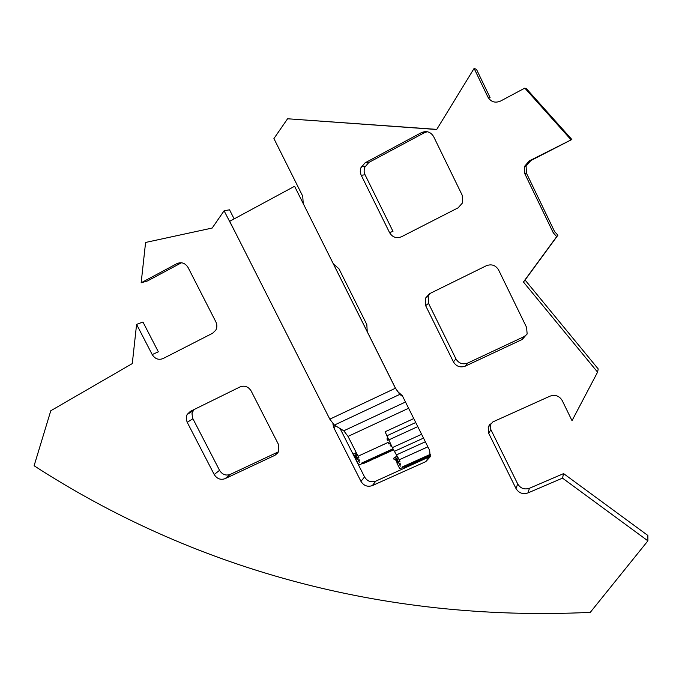 <?xml version="1.0" encoding="UTF-8"?>
<svg xmlns="http://www.w3.org/2000/svg" width="682" height="682" viewBox="0 0 682 682"><rect width="100%" height="100%" fill="white"/><g stroke="black" fill="none" stroke-linecap="round" stroke-linejoin="round"><path stroke-width="1.02" d="M462.243 195.308L462.549 202.878L458.091 207.84L401.545 236.739C396.481 238.709 392.491 237.345 389.575 232.647L360.974 174.728L360.267 171.676L360.769 167.942L365.075 162.836L421.391 132.649C426.6 130.501 430.692 131.848 433.675 136.681L462.243 195.308M557.902 235.222L556.691 236.611L553.281 232.818L524.833 173.757L524.424 166.51L529.249 160.909L571.857 139.495L530.843 160.56L526.078 166.084L526.478 173.228L554.534 231.479L557.902 235.222L525.072 280.012L598.216 368.953L597.577 372.15L572.019 420.675L562.198 400.522C559.308 395.85 555.233 394.401 549.965 396.174L492.881 421.902L488.218 427.188L489.795 424.247M136.588 324.385L142.947 322.015L158.343 351.827L152.197 354.563L136.588 324.385L132.282 363.591L50.783 410.752L34.1 465.763C190.807 567.168 380.462 622.265 590.271 612.368L647.9 540.852L647.857 535.472L563.588 473.606L529.462 488.261C524.407 489.864 520.485 488.423 517.698 483.939L490.818 429.524L490.145 423.854M152.197 354.563C154.985 358.928 158.608 360.267 163.066 358.562L212.605 333.251L215.819 330.122C217.191 327.454 217.2 324.7 215.853 321.853L188.113 267.557C185.257 263.064 181.548 261.752 176.97 263.602L141.157 282.8L147.508 280.933L181.446 262.766M526.93 334.419L523.929 336.695L467.733 363.054C462.703 364.827 458.773 363.429 455.943 358.868L428.535 303.388L428.211 296.218L429.848 293.541M453.419 361.861L425.636 305.647L425.295 298.375L429.617 293.661L486.326 265.741C491.56 263.789 495.652 265.187 498.585 269.936L526.581 327.386L527.135 333.788L522.293 339.431L465.363 366.106C460.273 367.896 456.292 366.481 453.419 361.861L455.943 358.868M571.857 139.495L526.495 88.771L524.825 88.114L500.503 101.081C495.106 103.306 490.904 101.959 487.894 97.032L474.109 68.422L476.479 69.351L490.068 97.569L487.894 97.032M225.077 478.662C220.584 480.205 216.97 478.824 214.216 474.527L187.218 422.32L186.305 419.49L186.518 416.037L187.158 414.46L190.338 411.382L240.047 386.916C244.659 385.228 248.367 386.592 251.172 391.008L278.392 444.289L278.657 451.569L275.017 455.261L225.077 478.662M278.571 451.748L230.277 474.399C225.836 475.934 222.255 474.578 219.544 470.324L192.648 418.219L191.983 413.659L193.714 409.72M389.575 232.647L392.977 231.351L364.776 174.208L364.077 171.191L364.572 167.508L368.826 162.461L424.434 132.692L427.282 131.737M397.129 391.093L402.303 395.637L429.651 450.384L430.146 456.855L425.781 461.646L372.329 485.601C367.538 487.178 363.745 485.763 360.957 481.347L333.822 427.725L332.867 423.82M563.588 473.606L562.505 478.133L527.936 492.941C522.813 494.552 518.84 493.095 516.01 488.551L488.772 433.437L488.218 427.188M430.274 456.428L375.799 481.142C371.059 482.711 367.317 481.313 364.563 476.948L340.113 428.586M236.262 234.284L224.088 210.789L229.544 209.809L234.139 218.896M436.778 129.384L287.574 118.77L273.917 138.574L302.74 196.22L303.217 203.56M333.464 264.079L338.928 268.717L366.814 324.547L367.231 331.648M299.841 359.943L270.2 301.367M141.157 282.8L145.59 242.451L212.187 228.044L224.088 210.789M562.505 478.133L647.9 540.852M525.072 280.012L523.426 281.998L597.577 372.15M556.691 236.611L523.426 281.998M287.574 118.77L436.702 129.503L474.109 68.422M529.462 488.261L527.936 492.941M230.277 474.399L225.077 478.653M467.733 363.054L465.363 366.106M375.799 481.142L372.329 485.601M424.434 132.692L421.391 132.649M524.825 88.114L570.825 139.546M402.772 396.574L399.78 394.392L395.432 388.237L294.59 186.288L395.483 388.186L399.703 394.162L402.636 396.302M358.792 457.682L348.042 436.403L343.779 430.794L334.342 425.099L329.815 419.166L229.689 221.3L294.522 186.305M413.761 418.56L385.1 431.774L392.355 447.631L399.371 460.179M430.572 454.238L402.371 466.906L402.678 467.52L402.542 466.829M427.878 446.838L399.285 459.753L427.861 446.804M399.712 460.972L398.322 462.14L399.933 461.407L399.285 459.753M398.322 462.14L400.343 466.164M402.678 467.52L399.822 468.798L396.822 462.814L398.015 462.277M399.984 462.967L400.419 464.63L399.984 462.967M396.822 462.814L398.186 462.055M399.788 461.126L399.234 461.578L399.874 461.296M403.897 466.224L404.119 466.752L403.48 466.411M430.547 454.885L429.975 454.502M430.052 454.826L429.472 455.363L429.208 454.851L429.447 455.32M429.848 455.192L429.592 454.672M429.293 455.167L428.705 455.704L428.449 455.192M429.089 455.533L428.833 455.022L429.345 455.116M428.526 455.508L427.946 456.045L427.691 455.533M428.33 455.874L428.066 455.363M427.35 455.687L427.793 455.891L427.188 456.394L426.923 455.874M427.563 456.224L427.307 455.704M426.582 456.028L427.026 456.232L426.429 456.735L426.165 456.215M426.804 456.565L426.548 456.045M426.25 456.531L425.662 457.076L425.406 456.556M426.045 456.906L425.79 456.386M425.491 456.872L424.903 457.417L424.647 456.897M425.287 457.247L425.022 456.727M424.733 457.213L424.144 457.758L423.889 457.238M424.528 457.588L424.264 457.068M423.548 457.392L423.991 457.596L423.386 458.099L423.13 457.579M423.761 457.929L423.505 457.409M422.789 457.733L423.232 457.937L422.627 458.44L422.371 457.92M423.002 458.27L422.746 457.75M422.022 458.074L422.473 458.278L421.868 458.781L421.604 458.261M422.243 458.611L421.988 458.091M421.698 458.577L421.109 459.122L420.845 458.602M421.485 458.952L421.229 458.432M420.939 458.918L420.351 459.463L420.095 458.943M420.726 459.293L420.47 458.773M419.967 459.634L419.711 459.114L420.197 459.25L419.592 459.804L419.336 459.284M418.995 459.438L419.439 459.642L418.833 460.145L418.578 459.625M419.208 459.975L418.953 459.455M418.237 459.779L418.458 460.316L417.819 459.966M418.458 460.316L418.194 459.796M417.904 460.282L417.316 460.827L417.06 460.307L417.29 460.776M417.699 460.657L417.435 460.137M416.941 460.998L416.685 460.478L417.162 460.614L416.557 461.16L416.301 460.648M415.96 460.802L416.421 460.998L415.807 461.501L415.543 460.989M416.182 461.33L415.926 460.819M415.21 461.143L415.662 461.339L415.048 461.842L414.792 461.33M415.423 461.671L415.168 461.16M414.886 461.637L414.289 462.183L414.034 461.671L414.264 462.123M414.673 462.012L414.409 461.501M413.914 462.353L413.659 461.842L414.136 461.97L413.539 462.524L413.275 462.012M412.942 462.157L413.394 462.362L412.781 462.865L412.525 462.345M413.156 462.694L412.9 462.174M412.184 462.498L412.405 463.035L411.766 462.686M412.405 463.035L412.15 462.515M411.425 462.839L411.647 463.368L411.016 463.027M411.647 463.368L411.391 462.856M410.675 463.18L410.896 463.709L410.257 463.368M410.896 463.709L410.632 463.197M404.119 466.752L403.855 466.241M403.147 466.565L403.36 467.093L403.105 466.582M403.36 467.093L402.798 467.349M404.648 465.891L405.108 466.079L404.494 466.59L404.23 466.07M404.869 466.42L404.614 465.908M405.398 465.55L405.62 466.079L404.989 465.738M405.62 466.079L405.364 465.567M406.37 465.738L406.114 465.226L406.6 465.363L405.995 465.908L405.739 465.397M406.907 464.877L407.367 465.064L406.745 465.576L406.489 465.056M407.128 465.405L406.864 464.894M407.657 464.536L407.879 465.064L407.248 464.723M407.879 465.064L407.623 464.553M408.416 464.195L408.876 464.391L408.254 464.894L407.998 464.382M408.629 464.723L408.373 464.212M409.166 463.854L409.626 464.05L408.885 464.306M409.388 464.391L409.132 463.871M409.464 463.717L409.72 464.144M409.916 463.521L410.376 463.709L409.763 464.22L409.507 463.7M410.138 464.05L409.882 463.538M411.732 462.703L411.988 463.129M413.241 462.029L413.505 462.456M414.451 461.484L415.023 461.782M416.267 460.665L416.532 461.109M417.478 460.12L418.049 460.435M419.294 459.301L419.566 459.762M420.052 458.96L420.325 459.421M420.504 458.756L421.084 459.08M421.263 458.415L421.843 458.739M422.329 457.937L422.601 458.398M423.846 457.255L424.119 457.716M424.306 457.051L424.886 457.375M425.065 456.71L425.645 457.034M425.824 456.369L426.403 456.684M426.889 455.891L427.162 456.343M427.648 455.55L427.921 456.002M428.108 455.346L428.688 455.661M429.634 454.655L430.214 454.979M404.017 466.803L404.605 467.238L404.247 466.573M404.767 466.462L405.355 466.897L404.997 466.241M405.517 466.121L406.105 466.565L405.747 465.9M406.267 465.789L406.856 466.224L406.498 465.567M407.018 465.448L407.606 465.883L407.248 465.226M407.768 465.115L408.356 465.55L408.007 464.894M408.527 464.774L409.106 465.209L408.757 464.553M409.277 464.433L409.865 464.877L409.507 464.212M410.777 463.76L411.365 464.195L411.016 463.538M410.027 464.101L410.615 464.536L410.266 463.879M422.866 458.33L423.454 458.773L423.113 458.116M422.107 458.671L422.695 459.105L422.354 458.457M427.418 456.284L428.006 456.727L427.665 456.07M426.659 456.625L427.247 457.068L426.906 456.411M425.9 456.966L426.489 457.409L426.148 456.752M425.142 457.307L425.73 457.75L425.389 457.093M424.383 457.648L424.971 458.091L424.63 457.434M423.872 457.775L424.213 458.432L423.624 457.989M415.304 461.731L415.892 462.166L415.543 461.509M414.545 462.072L415.133 462.507L414.784 461.85M413.795 462.405L414.383 462.839L414.034 462.191M413.036 462.746L413.624 463.18L413.275 462.524M412.286 463.087L412.874 463.521L412.525 462.865M411.536 463.419L412.124 463.862L411.766 463.206M416.054 461.39L416.651 461.825L416.293 461.168M416.813 461.049L417.401 461.484L417.052 460.836M417.572 460.708L418.16 461.151L417.81 460.495M418.322 460.376L418.91 460.81L418.569 460.154M419.08 460.035L419.669 460.469L419.319 459.813M419.839 459.694L420.427 460.128L420.078 459.472M420.598 459.353L421.186 459.787L420.837 459.139M421.348 459.012L421.936 459.446L421.595 458.798M428.177 455.943L428.765 456.386L428.424 455.729M428.935 455.602L429.532 456.045L429.183 455.388M429.694 455.261L430.291 455.704L429.95 455.047M398.476 461.936L396.771 458.449M397.043 462.567L398.356 462.208M395.202 459.165L397.043 462.379M393.753 458.244L394.358 457.494L393.633 458.398L394.145 459.642L398.1 457.648M397.342 456.147L394.358 457.494M393.795 458.219L397.453 456.36M397.376 456.394L398.024 457.69M397.819 457.946L398.356 458.159M397.137 456.701L397.785 457.997M396.719 458.474L398.424 461.995M396.532 458.56L398.109 461.902M395.611 459.634L396.805 459.088M395.986 460.384L397.188 459.847M396.097 460.742L397.299 460.197M396.557 461.654L397.759 461.109M396.745 461.902L397.947 461.356M393.326 449.412L392.184 449.924L391.877 449.319L361.366 463.214L361.673 463.811L361.554 463.129M388.911 444.042L388.459 442.882L388.911 444.042L390.249 443.436M388.373 442.985L387.956 442.516L358.28 456.105L388.007 442.456L388.459 442.882M358.655 457.409L357.342 458.474L358.928 457.75L358.28 456.105M357.342 458.474L359.363 462.473M361.673 463.811L358.868 465.09L355.868 459.148L357.044 458.611M358.996 459.293L359.431 460.947L358.996 459.293M390.078 445.099L391.17 446.471L390.078 445.099M355.868 459.148L357.24 458.398M389.047 443.854L389.942 443.445M358.715 457.537L358.272 457.92L358.877 457.648M391.118 446.36L390.3 444.996M363.105 463.061L362.85 462.541L363.353 462.652L362.739 463.231L362.474 462.711M392.372 449.839L392.338 450.504L391.485 449.498M391.153 449.651L391.374 450.188L390.743 449.839M391.374 450.188L391.11 449.668M390.402 449.992L390.888 450.214L390.257 450.7L389.993 450.18M390.624 450.529L390.368 450.009M389.882 450.87L389.618 450.35L390.104 450.495L389.507 451.041L389.243 450.521M388.902 450.674L389.132 451.211L388.493 450.862M389.132 451.211L388.868 450.691M388.152 451.015L388.382 451.552L387.743 451.203M388.382 451.552L388.118 451.032M387.41 451.356L387.896 451.578L387.257 452.064L386.992 451.544M387.632 451.893L387.367 451.373M386.66 451.697L387.146 451.91L386.515 452.405L386.251 451.885M386.882 452.234L386.626 451.714M386.37 452.183L385.765 452.746L385.5 452.226M386.14 452.575L385.876 452.055M385.168 452.379L385.654 452.592L385.015 453.087L384.75 452.567M385.39 452.916L385.125 452.396M384.878 452.865L384.273 453.428L384.009 452.908M384.639 453.257L384.384 452.737M383.668 453.061L384.162 453.274L383.523 453.769L383.258 453.24M383.898 453.598L383.634 453.078M383.386 453.547L382.781 454.11L382.517 453.581M383.148 453.939L382.883 453.411M382.176 453.735L382.406 454.28L381.767 453.922M382.406 454.28L382.142 453.752M381.894 454.221L381.289 454.783L381.025 454.263M381.656 454.613L381.391 454.093M380.684 454.417L380.914 454.954L380.275 454.604M380.914 454.954L380.65 454.434M380.403 454.903L379.797 455.465L379.533 454.945M380.164 455.295L379.908 454.775M379.201 455.099L379.695 455.312L379.047 455.806L378.791 455.278M379.422 455.636L379.158 455.116M378.45 455.431L378.68 455.977L378.041 455.619M378.68 455.977L378.416 455.448M377.709 455.772L378.203 455.985L377.564 456.48L377.299 455.96M377.93 456.309L377.675 455.789M376.967 456.113L377.189 456.65L376.558 456.301M377.189 456.65L376.924 456.13M376.217 456.454L376.72 456.659L376.072 457.162L375.808 456.633M376.447 456.991L376.183 456.471M375.935 456.931L375.33 457.494L375.066 456.974M375.705 457.324L375.441 456.804M374.733 457.128L375.236 457.341L374.589 457.835L374.324 457.315M374.955 457.665L374.699 457.145M374.452 457.605L373.719 457.929M374.213 458.006L373.958 457.486M373.71 457.937L373.105 458.509L372.841 457.989M373.472 458.338L373.207 457.818M372.508 458.142L373.011 458.355L372.363 458.85L372.099 458.33M372.73 458.679L372.466 458.159M371.767 458.483L372.27 458.688L371.622 459.191L371.358 458.662M371.988 459.02L371.724 458.5M371.025 458.816L371.528 459.029L370.88 459.523L370.616 459.003M371.247 459.353L370.982 458.833M370.283 459.157L370.786 459.361L370.138 459.864L369.874 459.344M370.505 459.694L370.241 459.174M369.542 459.489L370.045 459.702L369.397 460.197L369.132 459.677M369.763 460.026L369.499 459.506M362.142 462.856L362.372 463.393L362.108 462.873M362.372 463.393L361.818 463.649M363.625 462.191L364.128 462.396L363.48 462.89L363.216 462.37M363.847 462.72L363.583 462.2M364.358 461.85L364.589 462.387L363.958 462.038M364.546 462.405L364.324 461.867M365.1 461.518L365.612 461.723L364.955 462.217L364.691 461.697M365.322 462.055L365.066 461.535M365.842 461.177L366.345 461.382L365.697 461.885L365.433 461.364M366.063 461.714L365.799 461.194M366.575 460.844L366.805 461.382L366.174 461.023M366.805 461.382L366.541 460.862M367.547 461.041L367.283 460.521L367.76 460.665L367.172 461.211L366.907 460.691M368.058 460.171L368.561 460.376L367.913 460.87L367.649 460.35M368.28 460.708L368.024 460.188M368.8 459.83L369.303 460.035L368.655 460.538L368.391 460.018M369.022 460.367L368.766 459.847M373.25 457.801L373.693 457.963M373.992 457.469L374.469 457.588M375.475 456.787L375.953 456.914M379.942 454.758L380.42 454.877M381.434 454.076L381.911 454.203M382.926 453.394L383.403 453.521M384.418 452.72L384.963 452.976M385.91 452.038L386.455 452.294M363.37 462.942L363.378 463.675L363.284 462.856M364.111 462.609L364.12 463.342L364.018 462.524M391.587 450.103L391.587 450.845L391.511 450.026M364.844 462.277L364.853 463.01L364.759 462.183M365.586 461.936L365.595 462.669L365.492 461.85M366.021 461.731L366.626 462.2L366.234 461.518M367.061 461.262L367.069 462.004L366.976 461.177M367.794 460.93L367.803 461.663L367.709 460.844M368.536 460.589L368.544 461.33L368.451 460.512M370.019 459.924L370.019 460.657L369.934 459.839M369.277 460.256L369.286 460.989L369.192 460.171M381.886 454.519L381.894 455.252L381.809 454.434M381.144 454.851L381.144 455.593L381.059 454.775M386.353 452.481L386.362 453.223L386.276 452.405M385.313 452.95L385.918 453.428L385.535 452.746M384.861 453.163L384.87 453.897L384.784 453.078M384.119 453.496L384.128 454.238L384.043 453.419M383.378 453.837L383.378 454.579L383.293 453.76M382.551 454.101L382.636 454.92L382.628 454.178M374.461 457.895L374.469 458.636L374.375 457.818M373.421 458.364L374.017 458.841L373.634 458.151M372.977 458.568L372.986 459.31L372.892 458.492M372.236 458.909L372.244 459.642L372.15 458.824M371.494 459.242L371.502 459.983L371.409 459.165M370.752 459.583L370.761 460.316L370.667 459.498M375.202 457.562L375.202 458.295L375.117 457.477M375.944 457.221L375.944 457.963L375.859 457.136M376.686 456.88L376.694 457.622L376.6 456.804M377.427 456.548L377.436 457.281L377.342 456.463M378.169 456.207L378.178 456.949L378.084 456.13M378.911 455.874L378.919 456.608L378.834 455.789M379.652 455.533L379.661 456.267L379.576 455.448M380.394 455.192L380.403 455.934L380.317 455.116M387.103 452.14L387.112 452.882L387.026 452.064M387.853 451.799L387.853 452.541L387.777 451.723M388.595 451.458L388.604 452.2L388.518 451.382M389.345 451.117L389.345 451.859L389.269 451.041M390.087 450.785L390.095 451.527L390.019 450.708M390.837 450.444L390.846 451.186L390.76 450.367M357.556 458.236L355.868 454.783M356.123 458.909L357.394 458.577M354.265 455.516L356.123 458.713M387.103 438.697L387.504 440.282L388.45 439.847M353.83 455.712L356.993 454.127M356.234 452.626L353.506 453.88M353.182 454.434L356.354 452.848M386.856 438.986L387.836 438.543M356.14 453.078L356.788 454.357M355.799 454.817L357.487 458.313M355.595 454.911L357.172 458.236M354.691 455.994L355.876 455.448M355.075 456.744L356.251 456.198M355.186 457.093L356.362 456.556M355.637 457.997L356.814 457.46M355.834 458.244L357.01 457.707M529.249 160.909L530.843 160.56M176.97 263.602L180.193 262.715M425.636 305.647L428.535 303.388M214.216 474.527L219.544 470.324M365.075 162.836L368.826 162.461M333.822 427.725L335.723 425.935M275.017 455.261L278.086 452.601M187.218 422.32L192.904 418.748M360.957 481.347L364.563 476.948M488.772 433.437L490.818 429.524M516.01 488.551L517.698 483.939M425.781 461.646L428.603 457.434M553.281 232.818L554.534 231.479M524.833 173.757L526.478 173.228M522.293 339.431L523.929 336.695M361.238 175.3L365.032 174.771M343.779 430.794L405.492 402.013M399.78 394.392L334.342 425.099M348.042 436.403L408.612 408.262M329.815 419.166L395.432 388.237M415.739 422.525L386.796 435.832M421.612 434.298L392.355 447.631M423.513 438.1L394.546 451.271M417.776 426.617L388.535 440.026M425.355 441.783L396.66 454.792M425.295 298.375L428.211 296.218M187.158 414.46L192.844 410.99M524.424 166.51L526.078 166.084M361.255 166.783L365.058 166.365"/></g></svg>
